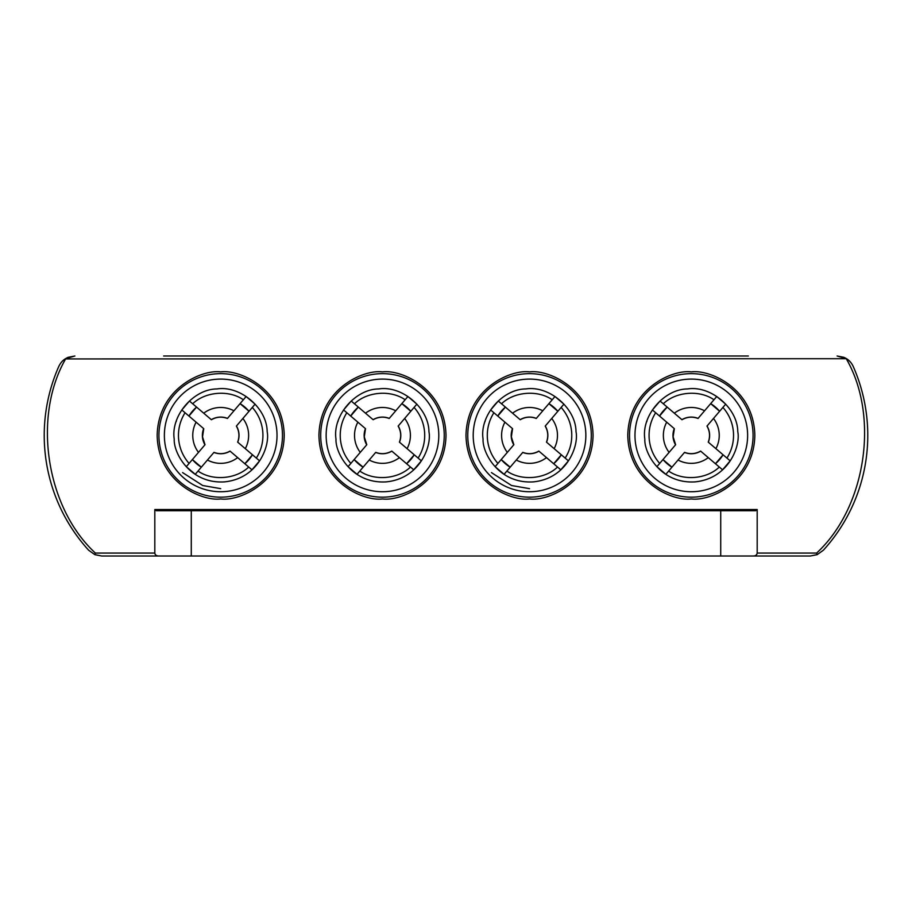 <?xml version="1.0" encoding="UTF-8"?>
<svg xmlns="http://www.w3.org/2000/svg" width="912" height="912" viewBox="0 0 912 912"><rect width="100%" height="100%" fill="white"/><g stroke="black" fill="none" stroke-linecap="round" stroke-linejoin="round"><path stroke-width="1.37" d="M473.385 439.869A56.327 56.327 0 0 1 525.073 379.267A56.327 56.327 0 0 1 585.675 430.954A56.327 56.327 0 0 1 533.987 491.557A56.327 56.327 0 0 1 473.385 439.869M576.008 431.718C575.917 408.177 549.115 385.309 525.848 388.934C502.307 389.025 479.427 415.826 483.064 439.105C482.266 452.842 498.773 483.976 533.224 481.889C567.572 478.515 578.949 445.17 576.008 431.718M557.392 433.2A27.941 27.941 0 0 1 554.131 448.658L568.427 460.856L560.789 469.805L538.924 451.155A18.331 18.331 0 0 1 522.747 452.432L504.097 474.308L495.136 466.67L507.334 452.375A27.941 27.941 0 0 1 504.929 422.165L490.645 409.967L498.271 401.018L512.567 413.204A27.941 27.941 0 0 1 542.777 410.81L554.975 396.515L563.924 404.153L551.737 418.448A27.941 27.941 0 0 1 557.392 433.2M512.487 428.606L512.51 428.617A18.331 18.331 0 0 0 513.787 444.805L507.334 452.375M164.548 439.869A56.327 56.327 0 0 1 216.247 379.267A56.327 56.327 0 0 1 276.849 430.954A56.327 56.327 0 0 1 225.15 491.557A56.327 56.327 0 0 1 164.548 439.869M267.17 431.718C267.079 408.177 240.278 385.309 217.01 388.934C193.469 389.025 170.59 415.826 174.226 439.105C173.44 452.842 189.935 483.976 224.386 481.889C258.734 478.515 270.123 445.17 267.17 431.718M248.554 433.2A27.941 27.941 0 0 1 245.294 448.658L259.589 460.856L251.951 469.805L230.086 451.155A18.331 18.331 0 0 1 213.91 452.432L195.259 474.308L186.31 466.67L198.497 452.375A27.941 27.941 0 0 1 196.103 422.165L181.807 409.967L189.445 401.018L203.729 413.204A27.941 27.941 0 0 1 233.951 410.81L246.137 396.515L255.086 404.153L242.9 418.448A27.941 27.941 0 0 1 248.554 433.2M198.497 452.375L205.018 444.725L202.521 436.859L203.752 428.686M196.103 422.165L203.672 428.617A18.331 18.331 0 0 0 204.961 444.805L203.49 446.527M326.325 439.869A56.327 56.327 0 0 1 378.013 379.267A56.327 56.327 0 0 1 438.615 430.954A56.327 56.327 0 0 1 386.927 491.557A56.327 56.327 0 0 1 326.325 439.869M428.936 431.718C428.857 408.177 402.044 385.309 378.776 388.934C355.247 389.025 332.367 415.826 335.992 439.105C335.206 452.842 351.713 483.976 386.152 481.889C420.5 478.515 431.889 445.17 428.936 431.718M410.32 433.2A27.941 27.941 0 0 1 407.071 448.658L421.355 460.856L413.729 469.805L391.852 451.155A18.331 18.331 0 0 1 375.676 452.432L357.025 474.308L348.076 466.67L360.263 452.375A27.941 27.941 0 0 1 357.869 422.165L343.573 409.967L351.211 401.018L365.507 413.204A27.941 27.941 0 0 1 395.717 410.81L407.903 396.515L416.864 404.153L404.666 418.448A27.941 27.941 0 0 1 410.32 433.2M363.717 427.158L365.45 428.617A18.331 18.331 0 0 0 366.727 444.805L360.263 452.375M635.151 439.869A56.327 56.327 0 0 1 686.85 379.267A56.327 56.327 0 0 1 747.452 430.954A56.327 56.327 0 0 1 695.753 491.557A56.327 56.327 0 0 1 635.151 439.869M737.774 431.718C737.683 408.177 710.881 385.309 687.614 388.934C664.073 389.025 641.193 415.826 644.83 439.105C644.043 452.842 660.539 483.976 694.99 481.889C729.338 478.515 740.726 445.17 737.774 431.718M719.158 433.2A27.941 27.941 0 0 1 715.897 448.658L730.193 460.856L722.555 469.805L700.69 451.155A18.331 18.331 0 0 1 684.513 452.432L665.863 474.308L656.914 466.67L669.1 452.375A27.941 27.941 0 0 1 666.706 422.165L652.411 409.967L660.049 401.018L674.333 413.204A27.941 27.941 0 0 1 704.554 410.81L716.741 396.515L725.69 404.153L713.503 418.448A27.941 27.941 0 0 1 719.158 433.2M674.253 428.606L674.276 428.617A18.331 18.331 0 0 0 675.564 444.805L669.1 452.375M691.307 497.177A61.765 61.765 0 0 1 629.531 435.412A61.765 61.765 0 0 1 691.307 373.646A61.765 61.765 0 0 1 753.073 435.412A61.765 61.765 0 0 1 691.307 497.177M220.693 497.177A61.765 61.765 0 0 1 158.927 435.412A61.765 61.765 0 0 1 220.693 373.646A61.765 61.765 0 0 1 282.469 435.412A61.765 61.765 0 0 1 220.693 497.177M382.47 497.177A61.765 61.765 0 0 1 320.705 435.412A61.765 61.765 0 0 1 382.47 373.646A61.765 61.765 0 0 1 444.235 435.412A61.765 61.765 0 0 1 382.47 497.177M529.53 497.177A61.765 61.765 0 0 1 467.765 435.412A61.765 61.765 0 0 1 529.53 373.646A61.765 61.765 0 0 1 591.295 435.412A61.765 61.765 0 0 1 529.53 497.177M484.967 421.732A46.615 46.615 0 0 1 485.218 420.922M546.493 457.619A27.941 27.941 0 0 1 516.283 460.013M176.13 421.732A46.615 46.615 0 0 1 176.392 420.922M237.667 457.619A27.941 27.941 0 0 1 207.446 460.013M337.896 421.732A46.615 46.615 0 0 1 338.158 420.922M399.433 457.619A27.941 27.941 0 0 1 369.223 460.013M646.733 421.732A46.615 46.615 0 0 1 646.996 420.922M708.271 457.619A27.941 27.941 0 0 1 678.049 460.013M843.771 357.299A17.647 17.647 0 0 1 853.244 366.521A170.612 170.612 0 0 1 823.354 550.232L817.266 554.576L816.628 553.06L757.188 553.06L757.188 509.534L154.812 509.534L154.812 553.06L95.372 553.06C46.204 507.767 32.273 416.875 65.618 358.94L846.518 358.712C849.368 360.422 851.614 363.022 853.244 366.521A17.647 17.647 0 0 0 843.771 357.299L837.102 355.999L846.518 358.712M95.372 553.06L94.734 554.576A17.647 17.647 0 0 0 95.03 554.701L101.699 556.001L94.734 554.576L88.646 550.232A170.612 170.612 0 0 1 58.756 366.521C60.397 363.022 62.632 360.422 65.482 358.712L74.898 355.999L68.229 357.299A17.647 17.647 0 0 0 65.482 358.712L65.618 358.94M748.364 355.999L163.636 355.999M101.699 556.001L158.46 556.001C156.26 555.818 155.051 554.838 154.812 553.06M154.812 509.534L156.271 510.709L191.281 510.709L191.281 556.001L158.46 556.001M156.271 510.709L755.729 510.709L757.188 509.534M757.188 553.06C756.949 554.838 755.74 555.818 753.54 556.001L720.719 556.001L720.719 510.709L755.729 510.709M753.54 556.001L810.301 556.001L816.97 554.701A17.647 17.647 0 0 0 817.266 554.576L810.301 556.001M720.719 556.001L191.281 556.001M191.281 510.709L720.719 510.709M663.286 403.788C675.929 391.556 699.561 389.675 713.971 399.764L710.665 403.64A37.21 37.21 0 0 1 719.614 411.278L722.92 407.402C729.098 414.481 732.598 422.701 733.419 432.071C734.08 441.442 731.926 450.106 726.944 458.086L723.068 454.78A37.21 37.21 0 0 1 715.441 463.729L722.555 469.805M652.411 409.967L659.536 416.043A37.21 37.21 0 0 1 667.162 407.094L660.049 401.018M719.317 467.035C706.675 479.256 683.042 481.148 668.633 471.059L671.939 467.183A37.21 37.21 0 0 1 662.99 459.545L659.684 463.421C653.505 456.342 650.005 448.111 649.196 438.752C648.523 429.381 650.678 420.706 655.66 412.737M715.897 448.658L708.328 442.195A18.331 18.331 0 0 0 707.039 426.018L713.503 418.448M708.51 424.297L706.982 426.098C709.878 431.251 710.3 436.597 708.248 442.138M674.276 428.617L666.706 422.165M721.552 409.009L719.625 411.278L710.665 403.64L712.603 401.371M699.561 416.67L698.09 418.391A18.331 18.331 0 0 0 681.914 419.668L674.333 413.204M681.982 419.737C687.158 416.83 692.504 416.408 698.022 418.46L704.554 410.81M664.905 405.156L667.162 407.094L659.536 416.043L657.267 414.116M661.052 461.814L662.978 459.545L671.939 467.183L670.001 469.452M717.698 465.656L715.441 463.729L723.068 454.78L725.336 456.707M354.46 403.788C367.091 391.556 390.724 389.675 405.145 399.764L401.839 403.64A37.21 37.21 0 0 1 410.788 411.278L414.094 407.402C420.261 414.481 423.761 422.701 424.582 432.071C425.254 441.442 423.088 450.106 418.118 458.086L414.242 454.78A37.21 37.21 0 0 1 406.604 463.729L413.729 469.805M410.48 467.035C397.849 479.256 374.205 481.148 359.795 471.059L363.101 467.183A37.21 37.21 0 0 1 354.152 459.545L350.846 463.421C344.668 456.342 341.179 448.111 340.358 438.752C339.686 429.381 341.84 420.706 346.822 412.737L350.698 416.043A37.21 37.21 0 0 1 358.336 407.094L351.211 401.018M407.071 448.658L399.49 442.195A18.331 18.331 0 0 0 398.213 426.018L404.666 418.448M399.673 424.297L398.145 426.098C401.041 431.251 401.462 436.597 399.422 442.138M366.795 444.725L364.287 436.859L365.518 428.686L357.869 422.165M412.714 409.009L410.788 411.278L401.839 403.64L403.765 401.371M390.724 416.67L389.253 418.391A18.331 18.331 0 0 0 373.076 419.668L365.507 413.204M373.156 419.737C378.32 416.83 383.667 416.408 389.196 418.46L395.717 410.81M356.068 405.156L358.336 407.094L350.698 416.043L348.43 414.116M352.214 461.814L354.152 459.545L363.101 467.183L361.175 469.452M408.872 465.656L406.604 463.729L414.242 454.78L416.499 456.707M192.683 403.788C205.325 391.556 228.958 389.675 243.367 399.764L240.061 403.64A37.21 37.21 0 0 1 249.01 411.278L252.316 407.402C258.495 414.481 261.995 422.701 262.804 432.071C263.477 441.442 261.322 450.106 256.34 458.086L252.464 454.78A37.21 37.21 0 0 1 244.838 463.729L251.951 469.805M181.807 409.967L188.932 416.043A37.21 37.21 0 0 1 196.559 407.094L189.445 401.018M248.714 467.035C236.071 479.256 212.439 481.148 198.029 471.059L201.335 467.183A37.21 37.21 0 0 1 192.386 459.545L189.08 463.421C182.902 456.342 179.402 448.111 178.581 438.752C177.92 429.381 180.074 420.706 185.056 412.737M245.294 448.658L237.724 442.195A18.331 18.331 0 0 0 236.436 426.018L242.9 418.448M237.907 424.297L236.379 426.098C239.275 431.251 239.696 436.597 237.644 442.138M250.948 409.009L249.022 411.278L240.061 403.64L241.999 401.371M203.729 413.204L211.379 419.737C216.554 416.83 221.901 416.408 227.419 418.46L233.951 410.81M228.958 416.67L227.487 418.391A18.331 18.331 0 0 0 211.31 419.668L209.589 418.198M194.302 405.156L196.559 407.094L188.932 416.043L186.664 414.116M190.448 461.814L192.375 459.545L201.335 467.183L199.397 469.452M247.095 465.656L244.838 463.729L252.464 454.78L254.733 456.707M501.52 403.788C514.151 391.556 537.795 389.675 552.205 399.764L548.899 403.64A37.21 37.21 0 0 1 557.848 411.278L561.154 407.402C567.332 414.481 570.821 422.701 571.642 432.071C572.314 441.442 570.16 450.106 565.178 458.086L561.302 454.78A37.21 37.21 0 0 1 553.664 463.729L560.789 469.805M490.645 409.967L497.758 416.043A37.21 37.21 0 0 1 505.396 407.094L498.271 401.018M557.54 467.035C544.909 479.256 521.276 481.148 506.855 471.059L510.161 467.183A37.21 37.21 0 0 1 501.212 459.545L497.906 463.421C491.739 456.342 488.239 448.111 487.418 438.752C486.746 429.381 488.912 420.706 493.882 412.737M554.131 448.658L546.55 442.195A18.331 18.331 0 0 0 545.273 426.018L551.737 418.448M546.744 424.297L545.205 426.098C548.112 431.251 548.534 436.597 546.482 442.138M512.51 428.617L504.929 422.165M559.786 409.009L557.848 411.278L548.899 403.64L550.825 401.371M537.784 416.67L536.324 418.391A18.331 18.331 0 0 0 520.148 419.668L512.567 413.204M520.216 419.737C525.38 416.83 530.738 416.408 536.256 418.46L542.777 410.81M503.128 405.156L505.396 407.094L497.758 416.043L495.501 414.116M499.286 461.814L501.212 459.545L510.161 467.183L508.235 469.452M555.932 465.656L553.664 463.729L561.302 454.78L563.57 456.707M182.594 472.587L202.715 485.515L220.693 488.65M491.431 472.587L511.541 485.515L529.53 488.65M691.307 371.879C672.714 369.326 628.642 388.387 627.775 435.412C628.642 482.437 672.714 501.497 691.307 498.944C709.889 501.497 753.962 482.437 754.828 435.412C753.962 388.387 709.889 369.326 691.307 371.879M220.693 371.879C202.111 369.326 158.038 388.387 157.172 435.412C158.038 482.437 202.111 501.497 220.693 498.944C239.286 501.497 283.358 482.437 284.225 435.412C283.358 388.387 239.286 369.326 220.693 371.879M382.47 371.879C363.888 369.326 319.804 388.387 318.938 435.412C319.804 482.437 363.888 501.497 382.47 498.944C401.052 501.497 445.136 482.437 446.002 435.412C445.136 388.387 401.052 369.326 382.47 371.879M529.53 371.879C510.948 369.326 466.864 388.387 465.998 435.412C466.864 482.437 510.948 501.497 529.53 498.944C548.112 501.497 592.196 482.437 593.062 435.412C592.196 388.387 548.112 369.326 529.53 371.879M846.382 358.94C879.727 416.875 865.796 507.767 816.628 553.06M68.229 357.299A17.647 17.647 0 0 0 65.482 358.712M512.578 428.686L511.358 436.859L513.855 444.725M674.356 428.686L673.124 436.859L675.621 444.725M684.581 452.363C690.099 454.415 695.446 453.982 700.621 451.087M375.744 452.363C381.262 454.415 386.62 453.982 391.784 451.087M213.978 452.363C219.496 454.415 224.842 453.982 230.018 451.087M522.804 452.363C528.333 454.415 533.68 453.982 538.844 451.087"/></g></svg>
